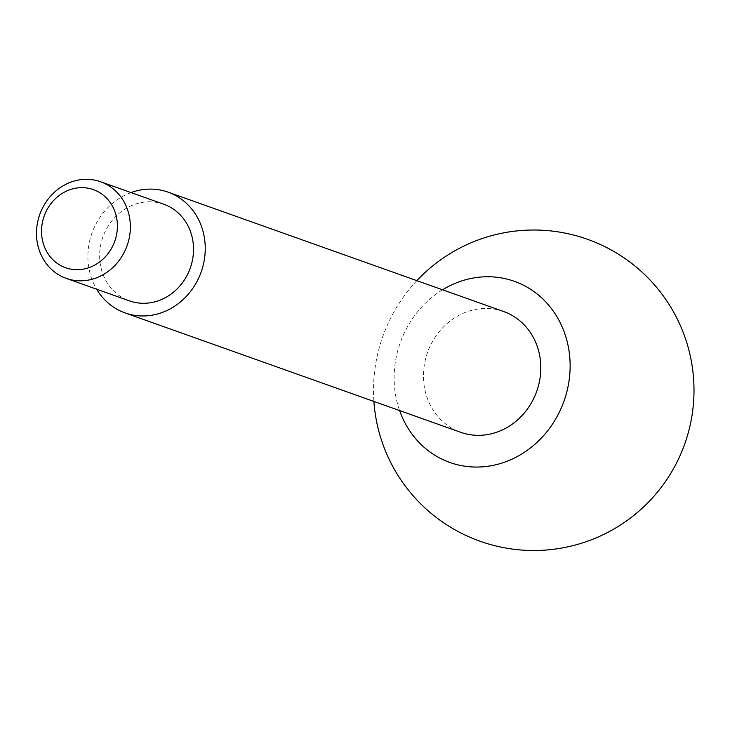 <?xml version="1.0" encoding="UTF-8"?>
<svg xmlns="http://www.w3.org/2000/svg" width="730" height="730" viewBox="0 0 730 730"><rect width="100%" height="100%" fill="white"/><g stroke="black" fill="none" stroke-linecap="round" stroke-linejoin="round"><path stroke-width="0.55" stroke-dasharray="3.65 2.74" d="M163.766 204.227A51.282 46.355 -70.4 0 0 102.903 237.004A51.282 46.355 -70.4 0 0 129.393 300.851M131.008 192.574A64.094 57.953 -70.4 0 0 96.634 289.199M503.618 311.509A64.094 57.953 -70.4 0 0 427.534 352.48A64.094 57.953 -70.4 0 0 460.648 432.288M442.572 289.792A96.15 86.925 -70.4 0 0 399.611 410.579M416.866 280.649A160.244 160.244 0 0 0 373.897 401.436"/><path stroke-width="1.09" d="M91.067 266.842A41.446 37.467 -70.4 0 0 104.956 196.589A41.446 37.467 -70.4 0 0 42.386 222.568A41.446 37.467 -70.4 0 0 91.067 266.842M97.783 277.309A51.282 46.355 -70.4 0 0 130.341 228.472A51.282 46.355 -70.4 0 0 100.612 181.761A51.282 46.355 -70.4 0 0 39.748 214.538A51.282 46.355 -70.4 0 0 66.247 278.385A51.282 46.355 -70.4 0 0 97.783 277.309M66.247 278.385L129.393 300.851A51.282 46.355 -70.4 0 0 160.929 299.774A51.282 46.355 -70.4 0 0 193.496 250.938A51.282 46.355 -70.4 0 0 163.766 204.227L100.612 181.761M96.634 289.199A64.094 57.953 -70.4 0 0 125.095 312.933A64.094 57.953 -70.4 0 0 164.515 311.582A64.094 57.953 -70.4 0 0 205.221 250.536A64.094 57.953 -70.4 0 0 168.064 192.145A64.094 57.953 -70.4 0 0 131.008 192.574M125.095 312.933L460.648 432.288A64.094 57.953 -70.4 0 0 500.068 430.937A64.094 57.953 -70.4 0 0 540.775 369.891A64.094 57.953 -70.4 0 0 503.618 311.509L168.064 192.145M399.611 410.579A96.15 86.925 -70.4 0 0 509.038 460.466A96.15 86.925 -70.4 0 0 565.923 337.096A96.15 86.925 -70.4 0 0 442.572 289.792M373.897 401.436A160.244 160.244 0 0 0 562.821 547.847A160.244 160.244 0 0 0 687.085 343.675A160.244 160.244 0 0 0 416.866 280.649"/></g></svg>

